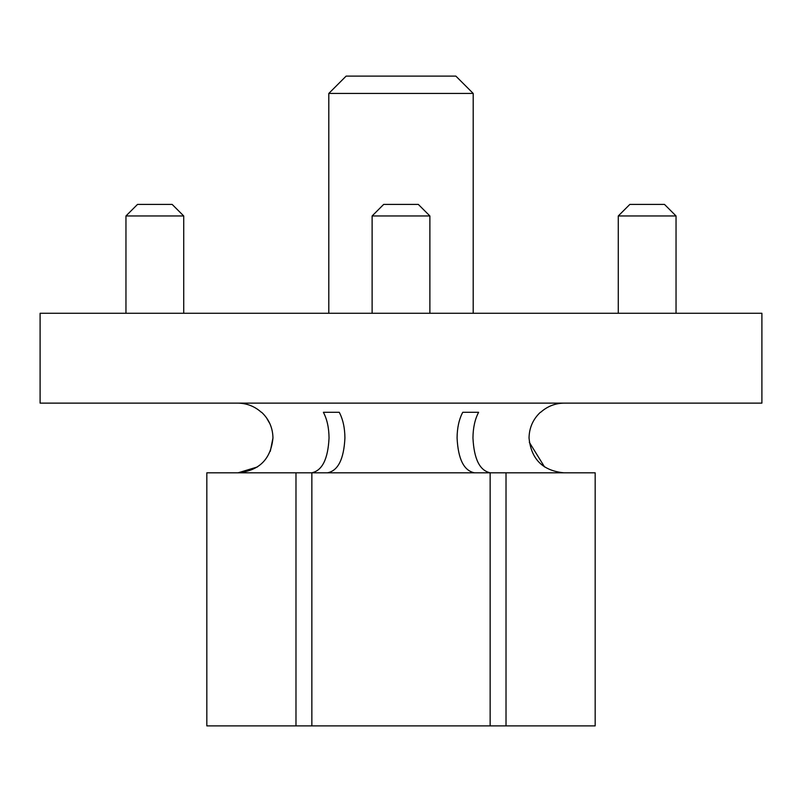 <?xml version="1.0" encoding="UTF-8"?>
<svg xmlns="http://www.w3.org/2000/svg" width="802" height="802" viewBox="0 0 802 802"><rect width="100%" height="100%" fill="white"/><g stroke="black" fill="none" stroke-linecap="round" stroke-linejoin="round"><path stroke-width="1.2" d="M563.956 472.819C542.774 470.774 531.135 459.155 529.039 437.972C529.22 427.837 532.989 419.276 540.358 412.298L540.658 412.298C547.365 406.303 555.215 403.246 564.207 403.125M327.467 472.819C338.063 470.764 343.878 459.145 344.92 437.972C344.83 427.837 342.945 419.286 339.266 412.298L323.386 412.298C327.066 419.276 328.95 427.827 329.041 437.972C327.998 459.145 322.183 470.754 311.587 472.819L206.826 472.819L206.826 725.89L506.022 725.89L506.022 472.819L490.413 472.819C479.827 470.764 474.002 459.145 472.959 437.972C473.05 427.847 474.934 419.286 478.614 412.298L462.734 412.298C459.055 419.276 457.17 427.827 457.08 437.972C458.122 459.145 463.937 470.754 474.533 472.819M544.558 466.944L529.31 442.293M257.422 466.954L238.044 472.819C259.236 470.754 270.875 459.145 272.961 437.972C272.76 427.797 268.991 419.245 261.642 412.298L261.342 412.298C254.635 406.303 246.785 403.246 237.793 403.125M266.424 417.692L269.993 423.927M272.961 437.972L270.294 451.315M761.9 403.125L40.1 403.125L40.1 313.271L761.9 313.271L761.9 403.125M311.858 725.89L311.858 472.819L490.142 472.819L490.142 725.89M295.978 472.819L295.978 725.89M506.022 472.819L595.174 472.819L595.174 725.89L506.022 725.89M462.734 412.298L478.614 412.298M323.386 412.298L339.266 412.298M346.133 76.11L455.867 76.11L473.2 93.443L328.8 93.443L346.133 76.11M473.2 313.271L473.2 93.443M328.8 313.271L328.8 93.443M372.118 215.959L383.677 204.41L418.323 204.41L429.882 215.959L372.118 215.959L372.118 313.271M429.882 215.959L429.882 313.271M618.282 215.959L629.841 204.41L664.487 204.41L676.046 215.959L618.282 215.959L618.282 313.271M676.046 215.959L676.046 313.271M125.954 215.959L137.513 204.41L172.159 204.41L183.718 215.959L125.954 215.959L125.954 313.271M183.718 215.959L183.718 313.271"/></g></svg>
